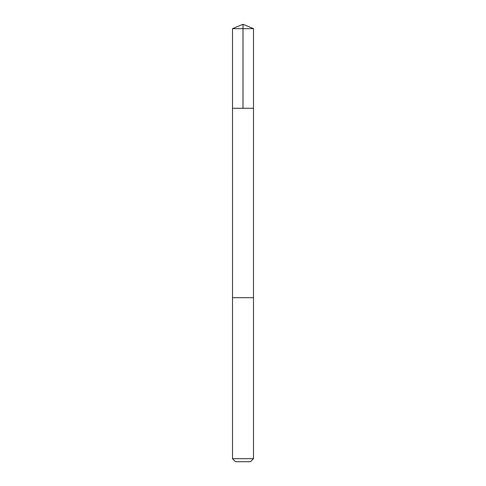 <?xml version="1.0" encoding="UTF-8"?>
<svg xmlns="http://www.w3.org/2000/svg" width="486" height="486" viewBox="0 0 486 486"><rect width="100%" height="100%" fill="white"/><g stroke="black" fill="none" stroke-linecap="round" stroke-linejoin="round"><path stroke-width="0.73" d="M232.502 108.281L253.498 108.281L253.498 28.65L232.502 28.65L232.502 108.281L253.498 108.281L253.492 297.675L232.508 297.675L232.502 108.281M237.441 297.675L232.502 297.675L232.502 458.669L253.498 458.669L253.498 297.675L237.441 297.675M253.498 458.669L250.466 461.7L235.534 461.7L232.502 458.669M243 108.281L243 24.3L232.502 28.65M243 24.3L253.498 28.65"/></g></svg>
